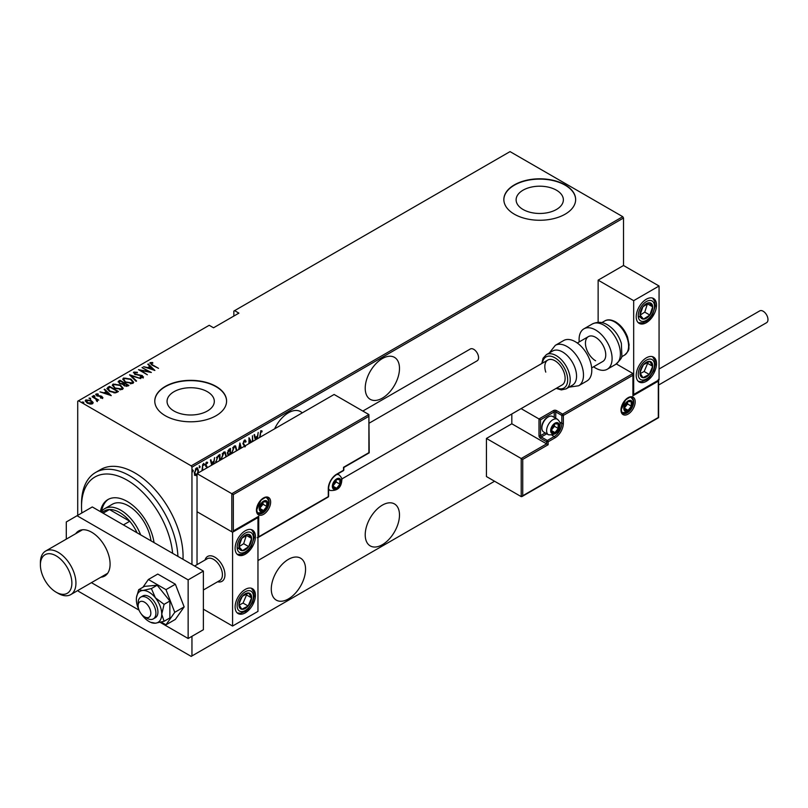 <?xml version="1.0" encoding="UTF-8"?>
<svg xmlns="http://www.w3.org/2000/svg" width="808" height="808" viewBox="0 0 808 808"><rect width="100%" height="100%" fill="white"/><g stroke="black" fill="none" stroke-linecap="round" stroke-linejoin="round"><path stroke-width="1.21" d="M382.356 358.56A24.23 13.989 120 0 0 366.519 379.922A24.23 13.989 120 0 0 370.236 399.334A24.23 13.989 120 0 0 382.356 398.132A24.23 13.989 120 0 0 398.182 376.781A24.23 13.989 120 0 0 394.466 357.358A24.23 13.989 120 0 0 382.356 358.56M382.356 505.131A24.23 13.989 120 0 0 366.519 526.483A24.23 13.989 120 0 0 370.236 545.905A24.23 13.989 120 0 0 382.356 544.703A24.23 13.989 120 0 0 398.182 523.352A24.23 13.989 120 0 0 394.466 503.929A24.23 13.989 120 0 0 382.356 505.131M302.222 412.888A24.23 13.989 120 0 0 300.536 411.595A24.23 13.989 120 0 0 288.426 412.797A24.23 13.989 120 0 0 274.619 428.826M288.426 559.358A24.23 13.989 120 0 0 272.589 580.72A24.23 13.989 120 0 0 276.306 600.132A24.23 13.989 120 0 0 288.426 598.93A24.23 13.989 120 0 0 304.252 577.579A24.23 13.989 120 0 0 300.536 558.156A24.23 13.989 120 0 0 288.426 559.358M173.983 411.009A23.624 13.635 0 0 0 199.727 413.959A23.624 13.635 0 0 0 214.312 401.364A23.624 13.635 0 0 0 207.393 391.718A23.624 13.635 0 0 0 181.648 388.759A23.624 13.635 0 0 0 167.064 401.364A23.624 13.635 0 0 0 173.983 411.009M523.039 209.474A23.624 13.635 0 0 0 548.784 212.433A23.624 13.635 0 0 0 563.368 199.828A23.624 13.635 0 0 0 556.449 190.193A23.624 13.635 0 0 0 530.705 187.234A23.624 13.635 0 0 0 516.12 199.828A23.624 13.635 0 0 0 523.039 209.474M514.363 214.201A35.905 20.725 0 0 0 553.48 218.685A35.905 20.725 0 0 0 575.65 199.536A35.905 20.725 0 0 0 565.135 184.881A35.905 20.725 0 0 0 526.008 180.386A35.905 20.725 0 0 0 503.849 199.536A35.905 20.725 0 0 0 514.363 214.201M575.65 199.687A35.905 20.725 0 0 0 565.135 185.173A35.905 20.725 0 0 0 526.119 180.659A35.905 20.725 0 0 0 503.849 199.687M165.297 415.726A35.905 20.725 0 0 0 204.424 420.221A35.905 20.725 0 0 0 226.583 401.071A35.905 20.725 0 0 0 216.069 386.406A35.905 20.725 0 0 0 176.952 381.921A35.905 20.725 0 0 0 154.782 401.071A35.905 20.725 0 0 0 165.297 415.726M226.583 401.212A35.905 20.725 0 0 0 216.069 386.709A35.905 20.725 0 0 0 177.063 382.184A35.905 20.725 0 0 0 154.782 401.212M77.719 515.363L77.719 401.212L78.477 400.778L191.193 465.852L622.756 216.685L623.524 218.008L623.524 265.499L598.132 280.154L598.132 322.331M197.031 475.215L194.89 475.387L194.344 473.034L196.394 467.994L197.465 467.903L198.445 470.67L197.909 473.639M201.95 470.781L202.667 464.499L202.667 470.367M206.979 467.872L205.394 464.964L206.555 462.125L207.676 462.489L205.848 464.661L207.444 467.61M206.858 467.105L205.586 466.014M206.555 462.125L207.676 462.489L207.171 462.196L206.898 462.954M207.363 463.368L205.899 462.873M205.343 464.368L207.444 467.408M215.655 462.55L218.342 455.449L219.978 454.51L219.978 460.368M228.209 455.621L227.381 453.147L229.048 449.268L230.462 448.46L230.462 454.318M238.613 449.612L239.915 442.996L241.329 448.046M240.834 448.329L239.966 444.945L239.107 449.329M252.439 441.623L252.439 435.764L252.894 441.36M250.934 442.501L249.369 439.714L249.369 443.4M248.915 443.663L249.016 437.744L251.51 442.168M259.62 437.481L260.853 430.644L262.125 431.098L261.853 432.048L260.812 431.714L260.075 437.219M260.853 430.644L262.125 431.098L261.62 430.805L261.348 431.724M261.853 432.048L260.812 431.714M623.524 218.008L191.951 467.165L191.951 564.489M191.951 636.31L191.951 655.945L494.557 481.245M255.338 439.956L254.035 434.845L254.53 434.553L255.267 437.421L257.479 436.138L258.207 432.431L257.409 438.764M244.925 446.955L242.986 443.733L244.481 440.097L245.258 440.057M244.481 440.097L246.066 441.431L245.622 442.198L244.471 441.158L243.44 443.491L245.43 446.38M245.107 441.905L244.46 440.855L243.551 441.239M231.502 453.712L234.209 446.026L235.593 445.935L236.926 450.581M221.008 459.51L223.725 452.076L225.119 451.985L226.442 456.641M211.706 465.145L210.413 460.035L210.908 459.742L211.635 462.61L213.857 461.328L214.585 457.621L213.777 463.954M203.404 463.358L204.374 464.236L203.919 465.358L203.919 463.651M199.192 465.792L200.162 466.671L199.697 467.792L199.697 466.085M192.355 469.731L193.324 470.62L192.87 471.741L192.87 470.024M622.756 216.685L510.04 151.611L233.845 311.08L233.845 316.059M91.243 400.647L93.011 402.293L92.577 403.788L90.001 404.03L87.143 403.02L85.244 400.788L85.85 399.899L91.243 400.647L93.172 402.909M92.233 396.354L98.728 400.101L97.313 399.809L97.354 401.021L96.677 401.152L96.091 399.213L92.233 396.88M97.354 401.606L97.354 401.021M102.606 397.99L100.647 398.051L100.414 397.546L101.828 397.526L101.495 396.698L96.728 395.789L96.011 394.041L98.01 393.9L98.303 394.425L96.819 394.496L97.152 395.506L100.737 395.95L101.919 396.415L102.606 397.99L102.909 397.536M101.717 398.152L101.495 396.698M95.657 394.556L98.01 394.486M96.819 394.496L97.152 396.001M107.908 387.295L109.545 386.355L118.433 391.486L117.362 392.102L115.372 392.88L109.555 391.355L106.898 388.507L109.545 386.355M120.028 380.305L128.916 385.436L127.917 386.012L124.089 385.679L122.786 384.244L119.473 383.537L118.614 381.113L120.028 380.305L120.432 381.124M118.059 381.901L120.028 380.891M129.593 374.781L140.764 378.599L131.249 375.801L136.582 381.002L136.087 381.295L129.593 374.952M142.016 367.61L151.359 372.478L140.814 370.468L147.369 374.781L138.481 369.65L149.005 371.65L142.016 367.61M151.066 363.176L152.621 364.923L158.53 368.337L152.076 365.135L150.197 362.62L152.49 362.479L152.894 363.034L150.874 363.459L151.268 364.65M149.813 363.166L150.197 362.62L150.197 363.216L152.49 363.065L152.49 362.479M78.477 400.778L209.222 325.291L213.534 327.785L238.916 313.13L234.603 310.636M154.883 370.438L143.612 366.691L147.682 367.63L149.904 366.347L147.783 364.277L148.278 363.994L154.883 370.438M134.724 372.609L135.199 374.074L142.329 375.558L143.147 377.477L140.279 377.397L140.158 376.831L142.289 376.922L141.915 375.841L134.734 374.326L133.825 372.074L137.35 372.286L137.35 372.801L134.724 372.609L134.482 373.407M143.511 376.912L143.147 377.477M141.592 377.649L142.289 377.508L141.915 375.841M133.391 372.71L133.825 372.074L133.825 372.66L135.603 372.468M130.926 379.093L133.663 382.234L132.936 383.376L125.503 382.275L122.786 379.134L123.553 378.003L130.926 379.093L130.926 379.639M120.442 385.143L123.19 388.284L122.452 389.426L115.019 388.325L112.312 385.184L113.07 384.063L120.442 385.143L120.442 385.689M111.262 395.627L99.98 391.88L104.05 392.819L106.272 391.537L104.151 389.466L104.646 389.183L111.262 395.627M93.374 396.152L94.566 396.314L94.566 395.728L94.849 396.415L93.657 396.253L93.374 395.566L94.849 396.415M89.153 398.576L90.355 398.748L90.355 398.162L90.637 398.849L89.446 398.687L89.153 397.99L90.637 398.849M82.325 402.525L83.517 402.687L83.517 402.101L83.8 402.798L82.608 402.636L82.325 401.94L83.8 402.798M191.951 655.945L191.193 656.389L78.477 591.315L77.972 590.426M191.951 467.165L191.193 465.852M147.824 368.135L149.904 366.347M148.157 364.65L148.278 363.994M148.278 364.58L154.126 370.286M148.823 368.014L153.116 369.478L150.581 367.004L148.823 368.478M142.471 367.872L142.471 367.347M149.005 371.71L150.005 372.286M140.814 371.003L140.814 370.468M139.814 370.418L140.814 370.62M137.35 372.801L137.35 372.286M134.724 373.195L135.199 374.659M143.147 378.063L142.329 375.558M142.289 377.508L141.915 376.427L142.289 377.508M130.239 375.589L131.249 375.932M136.209 381.224L131.249 375.801M131.351 379.942L133.633 382.517M122.826 379.447L123.553 378.003M123.553 378.588L125.897 378.154M123.856 379.851L125.099 382.043M130.341 383.82L131.997 383.446L132.593 382.144M125.957 382.012L131.997 382.861L132.623 381.851L130.472 379.366L124.483 378.518L123.816 379.548L125.957 382.527M131.997 383.446L131.997 382.861M123.786 383.063L124.644 383.558M127.543 385.234L128.401 385.729M122.23 384.295L123.786 383.002L120.483 381.093L119.806 381.487L119.089 382.255L119.927 383.275L122.422 383.669L123.786 383.002M119.18 382.568L119.493 383.548M126.169 386.386L127.543 385.174L124.695 383.527L123.806 384.749M124.392 384.295L124.533 385.992M126.917 386.113L127.543 385.174M124.533 385.901L126.917 385.527M124.392 383.709L124.533 385.406M122.422 384.255L122.422 383.669M120.867 385.992L123.149 388.567M112.342 385.497L113.07 384.063M113.07 384.648L115.423 384.204M113.373 385.901L114.625 388.093M119.867 389.87L121.523 389.496L122.109 388.194M115.473 388.072L121.523 388.911L122.149 387.901L119.988 385.416L113.999 384.568L113.332 385.598L115.473 388.577M121.523 389.496L121.523 388.911M117.069 391.284L117.928 391.779M106.949 388.83L107.908 387.88M113.989 392.9L116.695 392.021L117.069 391.224L109.999 387.143L107.989 388.911L109.11 391.092M114.807 392.829L117.069 391.224M110.009 391.607L110.009 391.092L114.807 392.244M108.09 388.507L110.009 391.092M104.192 393.324L106.272 391.537M104.535 389.84L104.646 389.183M104.646 389.769L110.494 395.476M105.202 393.203L109.484 394.668L106.949 392.193L105.202 393.658M101.828 398.112L101.495 397.284L101.828 398.112M96.819 395.082L97.152 396.092L96.819 395.082M99.172 396.385L99.172 395.829M101.818 396.95L101.919 396.415M101.919 397.011L102.606 398.576M94.566 396.314L94.849 397.001M95.778 398.98L97.313 399.869M96.637 401.101L96.091 399.798M90.355 398.748L90.637 399.435M85.284 401.091L85.85 399.899M85.85 400.485L87.304 400.132M86.224 401.394L86.648 400.364L87.597 402.748L92.183 402.909M86.648 400.95L87.597 403.333M91.132 404.131L92.233 403.222M87.597 403.263L87.597 402.748M91.779 403.909L90.789 400.909L86.648 400.364M83.517 402.687L83.8 403.384M261.337 431.755L260.661 431.371L261.337 431.755M254.156 434.775L255.267 437.421M257.338 436.229L257.136 437.269M256.914 439.047L256.742 437.037L254.985 438.047L255.459 439.885M254.985 438.047L255.833 439.663M257.247 437.33L255.5 438.34M248.915 438.168L251.248 442.319M244.996 439.966L246.066 441.431M242.935 443.198L243.632 444.39M243.127 444.097L244.925 446.087M239.784 443.673L240.946 448.258M235.34 445.824L236.431 449.056M235.128 446.885L233.724 446.774L232.643 447.895M231.492 452.48L231.967 453.45M233.724 446.774L234.229 447.066L231.936 452.743M236.461 450.854L235.401 446.996L234.229 447.066M229.947 448.753L229.947 449.743M229.947 453.621L229.947 454.611M227.331 452.591L228.23 453.904M227.401 452.631L228.088 453.904M228.735 454.197L229.997 453.591L229.997 449.773L227.917 450.622M229.957 454.611L228.401 455.146M228.816 449.864L229.331 450.157L227.836 452.884M229.997 449.773L229.331 450.157M224.856 451.874L225.957 455.106M224.654 452.935L223.24 452.823L222.16 453.945M221.018 458.53L221.483 459.5M223.24 452.823L223.745 453.116L221.463 458.793M225.988 456.904L224.917 453.046L223.745 453.116M219.473 454.803L219.473 455.793M219.523 460.631L219.523 455.823L218.402 455.884L216.453 457.641M215.655 461.489L216.14 462.59M216.877 457.025L217.382 457.318L216.11 461.742M219.523 455.823L217.382 457.318M210.524 459.964L211.635 462.61M213.716 461.419L213.504 462.449M213.282 464.236L213.11 462.226L211.363 463.236L211.827 465.075M211.363 463.236L212.211 464.853M213.615 462.519L211.868 463.529M206.353 466.812L205.787 466.357L206.353 466.812M206.858 463.075L206.05 462.752L206.858 463.075M206.08 465.428L206.757 466.065M203.868 463.944L203.404 465.065M202.151 469.468L202.151 470.66M199.647 466.378L199.192 467.499M196.899 474.397L195.889 475.457L196.394 475.75M195.889 475.457L194.385 475.094M197.203 467.802L197.94 470.165M196.99 468.761L195.364 469.074M194.294 472.468L195.889 474.538M194.364 472.508L196.394 474.831L195.334 474.68M195.889 468.62L196.394 468.913L194.799 472.761M197.506 473.347L197.99 470.923L196.758 468.559M196.394 474.831L197.031 474.225M192.819 470.327L192.355 471.448M172.629 553.329A64.62 37.309 -120 0 0 129.987 481.911A64.62 37.309 -120 0 0 81.527 506.596A64.62 37.309 -120 0 0 81.84 512.979M81.527 506.596L81.527 503.667A68.215 39.38 60 0 1 95.657 472.438A68.215 39.38 60 0 1 132.674 477.599A68.215 39.38 60 0 1 177.922 556.389M151.015 540.855A32.31 18.655 -120 0 0 129.876 506.707A32.31 18.655 -120 0 0 112.332 504.263L104.717 508.656A32.31 18.655 60 0 1 120.877 510.262A32.31 18.655 60 0 1 140.663 534.876M154.035 542.592A38.592 22.281 -120 0 0 128.876 502.475A38.592 22.281 -120 0 0 107.929 499.556A38.592 22.281 -120 0 0 100.404 511.636M108.565 499.203A38.592 22.281 -120 0 0 101.596 511.353M183.002 559.318A68.215 39.38 -120 0 0 137.754 474.67A68.215 39.38 -120 0 0 100.727 469.509L95.657 472.438M137.057 532.795A30.512 17.614 -120 0 0 129.755 521.251A30.512 17.614 -120 0 0 119.604 512.454A30.512 17.614 -120 0 0 109.454 509.525A30.512 17.614 -120 0 0 104.343 510.949L101.778 512.423M123.412 524.917L129.755 521.251L109.454 509.525L103.101 513.191M101.091 512.03A32.31 18.655 60 0 1 104.717 508.656M205.04 560.015A14.362 8.292 60 0 1 207.626 556.449A14.362 8.292 60 0 1 214.807 557.156A14.362 8.292 60 0 1 224.18 569.812A14.362 8.292 60 0 1 221.988 581.326A14.362 8.292 60 0 1 217.605 581.78A14.362 8.292 60 0 0 221.988 581.326A14.362 8.292 60 0 0 224.806 576.66A14.362 8.292 60 0 0 219.473 561.176A14.362 8.292 60 0 0 207.626 556.449A14.362 8.292 60 0 0 205.04 560.015M245.268 530.775A14.362 8.292 -60 0 1 252.45 530.068A14.362 8.292 -60 0 1 254.651 541.572A14.362 8.292 -60 0 1 245.268 554.227A14.362 8.292 -60 0 1 238.087 554.945A14.362 8.292 -60 0 1 235.886 543.43A14.362 8.292 -60 0 1 245.268 530.775M245.268 612.858A14.362 8.292 120 0 0 254.651 600.203A14.362 8.292 120 0 0 252.45 588.699A14.362 8.292 120 0 0 245.268 589.406A14.362 8.292 120 0 0 235.886 602.061A14.362 8.292 120 0 0 238.087 613.565A14.362 8.292 120 0 0 245.268 612.858M232.573 626.048L232.573 532.24L257.964 517.585L257.964 611.393L232.573 626.048L203.384 609.192M232.573 532.24L197.031 511.727L197.031 564.64M646.37 381.285A14.362 8.292 -60 0 1 639.189 381.992A14.362 8.292 -60 0 1 636.987 370.488A14.362 8.292 -60 0 1 646.37 357.833A14.362 8.292 -60 0 1 653.551 357.116A14.362 8.292 -60 0 1 655.753 368.63A14.362 8.292 -60 0 1 646.37 381.285M646.37 299.202A14.362 8.292 120 0 0 636.987 311.858A14.362 8.292 120 0 0 639.189 323.372A14.362 8.292 120 0 0 646.37 322.655A14.362 8.292 120 0 0 655.753 309.999A14.362 8.292 120 0 0 653.551 298.495A14.362 8.292 120 0 0 646.37 299.202M633.674 300.667L659.065 286.012L659.065 379.821L633.674 394.476L633.674 300.667L598.132 280.154M659.065 286.012L623.524 265.499M138.229 604.626A8.979 5.181 -120 0 0 138.138 605.818A8.979 5.181 -120 0 0 144.481 616.817A8.979 5.181 -120 0 0 150.743 614.343A8.979 5.181 -120 0 0 145.561 602.889A8.979 5.181 -120 0 0 138.229 604.626M138.138 605.818L138.138 602.889A12.564 7.252 60 0 1 138.269 601.223A12.564 7.252 60 0 1 140.743 597.142A12.564 7.252 60 0 1 151.106 601.273A12.564 7.252 60 0 1 155.782 614.817A12.564 7.252 60 0 1 153.308 618.898A12.564 7.252 60 0 1 147.026 618.282L144.481 616.817M203.384 589.991L219.816 580.498A12.564 7.252 -120 0 0 222.291 576.417A12.564 7.252 -120 0 0 217.625 562.873A12.564 7.252 -120 0 0 207.252 558.742L194.617 566.024M511.817 413.989L511.817 423.786L546.602 443.865L521.21 458.52L486.436 438.441L486.436 476.548L521.21 496.627L521.21 458.52L522.736 459.399L522.736 495.748L521.21 496.627L521.978 496.556L658.611 417.665L658.611 380.073M511.817 423.786L486.436 438.441M522.736 495.748L658.298 417.484L658.298 381.134L632.916 395.789L632.916 373.518L616.352 363.954M632.916 375.276L563.358 415.433L563.358 423.352A11.847 6.838 -60 0 1 554.975 437.855L548.127 441.814L548.127 444.743L546.602 443.865L546.602 441.814L540.512 438.3A2.151 1.242 -120 0 1 538.986 435.663L538.986 418.948L521.099 408.626M658.298 381.134L658.298 379.376M632.916 395.789L632.916 394.031M559.762 422.15L561.833 423.352L561.833 415.433A1.081 0.626 0 0 0 563.358 415.433A1.081 0.626 -120 0 0 562.59 414.11L556.5 410.595A2.151 1.242 0 0 0 553.45 410.595L538.986 418.948L540.512 419.827L540.512 435.663L545.238 432.926M633.23 394.728L632.916 373.518L562.59 414.11A1.081 0.626 -60 0 0 561.833 415.433L555.742 411.918L555.742 418.261M368.892 416.312L233.33 494.577L233.33 530.927L258.722 516.272L258.722 536.785L328.28 496.627L328.28 488.719A11.847 6.838 -60 0 1 336.653 474.205L343.511 470.246L343.511 467.317L368.892 452.662L368.892 414.555L334.118 394.476L197.031 473.619L197.031 511.727L231.815 531.805L231.815 493.698L197.031 473.619M336.653 474.205A1.081 0.626 -120 0 1 336.431 474.7L343.289 470.741A1.081 1.081 0 0 0 343.824 469.812L343.824 467.499L369.216 452.844L368.892 414.555L231.815 493.698L233.33 494.577M233.33 530.927L257.964 517.069M258.722 516.272L257.197 517.15M258.722 536.785L257.197 537.663M340.461 481.679A5.383 3.111 120 0 0 339.956 479.78A5.383 3.111 120 0 0 336.653 479.477A5.383 3.111 120 0 0 333.361 483.588A5.383 3.111 120 0 0 333.361 487.981A5.383 3.111 120 0 0 336.653 488.274A5.383 3.111 120 0 0 339.956 484.174A5.383 3.111 120 0 0 340.461 481.679M339.784 481.871L339.956 479.78L336.653 479.477L333.361 483.588L333.361 487.981L336.653 488.274L339.956 484.174L339.784 481.871M333.189 485.648L336.148 481.972L336.148 479.982M333.199 486.285L336.653 488.274M336.148 481.972L339.956 484.174M337.663 478.447L339.956 479.78M558.783 425.988A5.383 3.111 120 0 0 558.278 424.079A5.383 3.111 120 0 0 554.975 423.786A5.383 3.111 120 0 0 551.682 427.886A5.383 3.111 120 0 0 551.682 432.29A5.383 3.111 120 0 0 554.975 432.583A5.383 3.111 120 0 0 558.278 428.482A5.383 3.111 120 0 0 558.783 425.988M558.106 426.18L558.278 424.079L554.975 423.786L551.682 427.886L551.682 432.29L554.975 432.583L558.278 428.482L558.106 426.18M541.875 427.947L541.875 426.957A7.757 4.474 -60 0 1 547.359 417.453L548.228 416.958A8.979 5.181 120 0 0 541.875 427.947A8.979 5.181 120 0 0 543.734 432.058L548.46 434.785A8.979 5.181 -60 0 1 546.602 430.674A8.979 5.181 -60 0 1 550.521 421.645A8.979 5.181 -60 0 1 557.429 419.241C559.671 421.443 560.57 423.2 560.136 424.523C559.611 431.866 555.722 435.29 548.46 434.785M557.429 419.241L552.712 416.514A8.979 5.181 120 0 0 548.228 416.958M551.51 429.957L554.47 426.281L554.47 424.281M551.521 430.583L554.975 432.583M554.47 426.281L558.278 428.482M555.985 422.756L558.278 424.079M631.896 403.707A5.383 3.111 120 0 0 631.391 401.808A5.383 3.111 120 0 0 628.089 401.505A5.383 3.111 120 0 0 624.796 405.616A5.383 3.111 120 0 0 624.796 410.01A5.383 3.111 120 0 0 628.089 410.302A5.383 3.111 120 0 0 631.391 406.202A5.383 3.111 120 0 0 631.896 403.707M631.22 403.899L631.391 401.808L628.089 401.505L624.796 405.616L624.796 410.01L628.089 410.302L631.391 406.202L631.22 403.899M624.624 407.686L627.584 404L627.584 402.01M624.635 408.313L628.089 410.302M627.584 404L631.391 406.202M629.099 400.475L631.391 401.808M267.357 503.96A5.383 3.111 120 0 0 266.842 502.051A5.383 3.111 120 0 0 263.539 501.758A5.383 3.111 120 0 0 260.247 505.859A5.383 3.111 120 0 0 260.247 510.262A5.383 3.111 120 0 0 263.539 510.555A5.383 3.111 120 0 0 266.842 506.454A5.383 3.111 120 0 0 267.357 503.96M266.67 504.152L266.842 502.051L263.539 501.758L260.247 505.859L260.247 510.262L263.539 510.555L266.842 506.454L266.67 504.152M260.075 507.929L263.034 504.253L263.034 502.253M260.085 508.555L263.539 510.555M263.034 504.253L266.842 506.454M264.549 500.728L266.842 502.051M239.956 600.192A8.979 5.181 120 0 0 238.926 604.384A8.979 5.181 120 0 0 241.794 609.272A8.979 5.181 120 0 0 248.137 606.02A8.979 5.181 120 0 0 251.601 597.88A8.979 5.181 120 0 0 248.733 592.991A8.979 5.181 120 0 0 242.4 596.243A8.979 5.181 120 0 0 239.956 600.192M240.491 600.223L238.926 604.384L241.794 609.272L248.137 606.02L251.601 597.88L248.733 592.991L242.4 596.243L240.491 600.223M239.259 605.03L243.056 603.081L246.531 594.94L246.076 594.183M243.056 603.081L248.137 606.02M246.531 594.94L251.601 597.88M641.057 368.62A8.979 5.181 120 0 0 640.027 372.811A8.979 5.181 120 0 0 642.895 377.7A8.979 5.181 120 0 0 649.238 374.437A8.979 5.181 120 0 0 652.702 366.307A8.979 5.181 120 0 0 649.834 361.418A8.979 5.181 120 0 0 643.501 364.671A8.979 5.181 120 0 0 641.057 368.62M641.592 368.64L640.027 372.811L642.895 377.7L649.238 374.437L652.702 366.307L649.834 361.418L643.501 364.671L641.592 368.64M640.36 373.458L644.158 371.508L647.622 363.368L647.178 362.61M644.158 371.508L649.238 374.437M647.622 363.368L652.702 366.307M651.682 303.859A8.979 5.181 120 0 0 649.238 302.737A8.979 5.181 120 0 0 642.895 306.798A8.979 5.181 120 0 0 640.027 314.989A8.979 5.181 120 0 0 643.501 319.12A8.979 5.181 120 0 0 649.834 315.059A8.979 5.181 120 0 0 652.702 306.868A8.979 5.181 120 0 0 651.682 303.859M650.804 304.707L649.238 302.737L642.895 306.798L640.027 314.989L643.501 319.12L649.834 315.059L652.702 306.868L650.804 304.707M640.118 315.11L644.764 312.13L647.45 303.727M638.421 316.191L643.501 319.12M644.764 312.13L649.834 315.059M647.622 303.939L652.702 306.868M250.581 535.431A8.979 5.181 120 0 0 248.137 534.31A8.979 5.181 120 0 0 241.794 538.37A8.979 5.181 120 0 0 238.926 546.562A8.979 5.181 120 0 0 242.4 550.692A8.979 5.181 120 0 0 248.733 546.632A8.979 5.181 120 0 0 251.601 538.441A8.979 5.181 120 0 0 250.581 535.431M249.702 536.28L248.137 534.31L241.794 538.37L238.926 546.562L242.4 550.692L248.733 546.632L251.601 538.441L249.702 536.28M239.017 546.683L243.662 543.703L246.349 535.3M237.32 547.763L242.4 550.692M243.662 543.703L248.733 546.632M246.531 535.512L251.601 538.441M595.597 360.762A14.362 8.292 60 0 1 586.214 348.107A14.362 8.292 60 0 1 588.416 336.603A14.362 8.292 60 0 1 595.597 337.31A14.362 8.292 60 0 1 604.98 349.965A14.362 8.292 60 0 1 602.778 361.479L591.668 367.892M579.215 341.915A23.331 13.473 60 0 1 583.932 328.826A23.331 13.473 60 0 1 595.597 329.987A23.331 13.473 60 0 1 610.838 350.551A23.331 13.473 60 0 1 607.263 369.246A23.331 13.473 60 0 1 595.597 368.094A23.331 13.473 60 0 1 593.577 366.781M566.115 388.86L572.468 385.194A19.745 11.403 -120 0 0 575.245 368.589A19.745 11.403 -120 0 0 552.722 350.995L546.37 354.651A19.745 11.403 60 0 1 568.903 372.246A19.745 11.403 60 0 1 566.115 388.86L561.378 389.921L556.136 388.396M257.964 560.55L562.156 384.921A14.362 8.292 -120 0 0 564.176 372.852A14.362 8.292 -120 0 0 547.794 360.055A14.362 8.292 -120 0 0 545.774 372.124M578.659 385.759L586.951 380.972A23.331 13.473 -120 0 0 590.244 361.348A23.331 13.473 -120 0 0 563.62 340.552L555.318 345.339A23.331 13.473 60 0 1 581.942 366.135A23.331 13.473 60 0 1 578.659 385.759L569.054 387.163M659.065 369.014L759.732 310.888A6.817 3.939 60 0 1 763.146 311.221A6.817 3.939 60 0 1 767.6 317.231A6.817 3.939 60 0 1 766.55 322.705L658.611 385.022M362.832 411.05L470.327 348.995A6.817 3.939 60 0 1 475.589 350.824A6.817 3.939 60 0 1 478.568 357.681A6.817 3.939 60 0 1 477.154 360.802L369.216 423.129M151.389 622.423L155.399 623.2L164.085 621.281L161.741 614.171A17.948 10.363 -120 0 0 155.399 597.819A17.948 10.363 -120 0 0 149.056 592.193A17.948 10.363 -120 0 0 142.703 590.486L138.703 589.709L144.481 586.366L157.176 585.234L169.872 601.021L164.085 604.364L155.399 597.819L151.389 588.567L142.703 590.486A17.948 10.363 -120 0 0 136.501 597.405A17.948 10.363 -120 0 0 136.36 599.516A17.948 10.363 -120 0 0 138.966 609.919M153.308 618.898L155.338 617.726A12.564 7.252 -120 0 0 157.257 607.656A12.564 7.252 -120 0 0 149.056 596.587A12.564 7.252 -120 0 0 142.774 595.961L140.743 597.142M151.389 588.567L157.176 585.234M138.703 589.709L136.501 597.405M164.085 621.281L169.872 617.948L169.872 601.021M141.349 614.05A17.948 10.363 -120 0 0 142.703 615.878A17.948 10.363 -120 0 0 150.955 622.433A17.948 10.363 -120 0 0 155.399 623.2A17.948 10.363 -120 0 0 161.741 614.171L164.085 604.364M161.216 622.079L165.973 624.826L175.366 619.403L184.153 606.889L175.366 584.224L157.772 574.064L148.379 579.487L142.915 587.275M165.973 624.826L174.76 612.312L184.153 606.889M174.76 612.312L165.973 589.648L175.366 584.224M165.973 589.648L148.379 579.487M100.859 577.215A26.028 15.029 -120 0 0 104.697 576.043A26.028 15.029 -120 0 0 108.686 555.177A26.028 15.029 -120 0 0 91.678 532.24A26.028 15.029 -120 0 0 78.669 530.957A26.028 15.029 -120 0 0 75.73 533.684M160.146 622.342L188.143 638.502L188.143 579.881L77.053 515.736L66.296 521.958L66.296 539.138M91.425 582.659L139.067 610.171M188.143 638.502L203.384 629.715L203.384 571.084L92.294 506.949L77.053 515.736M188.143 579.881L203.384 571.084M59.57 593.739A22.26 12.847 -120 0 0 71.498 578.922A22.26 12.847 -120 0 0 52.702 554.298A22.26 12.847 -120 0 0 40.4 564.933A22.26 12.847 -120 0 0 56.136 592.193A22.26 12.847 -120 0 0 59.57 593.739M40.4 564.933L40.4 562.58A25.129 14.514 60 0 1 45.602 551.076A25.129 14.514 60 0 1 54.298 550.581A25.129 14.514 60 0 1 73.74 571.953A25.129 14.514 60 0 1 70.74 594.607A25.129 14.514 60 0 1 62.044 595.112A25.129 14.514 60 0 1 58.166 593.365L56.136 592.193M152.621 365.448L152.621 364.923M138.623 375.255L138.623 374.74M123.483 383.76L123.483 383.174M116.695 392.021L116.695 391.436M244.067 445.188L244.572 445.481M218.402 455.884L218.907 456.177M635.199 401.798A10.05 5.808 -60 0 1 628.089 414.11A10.05 5.808 -60 0 1 620.978 410.01A10.05 5.808 -60 0 1 628.089 397.698A10.05 5.808 -60 0 1 635.199 401.798M622.837 413.241A8.979 5.181 120 0 0 629.755 410.838A8.979 5.181 120 0 0 633.674 401.798A8.979 5.181 120 0 0 631.816 397.698C631.543 396.375 629.432 397.183 625.463 400.122L621.302 409.575C621.746 412.221 622.261 413.444 622.837 413.241M548.127 444.743L522.736 459.399M552.147 435.34L554.217 436.542A10.767 6.222 120 0 0 561.833 423.352A1.081 0.626 0 0 0 563.358 423.352M546.764 433.805L541.269 436.976L547.359 440.491L554.217 436.542A1.081 0.626 60 0 1 554.975 437.855M554.217 417.382L554.217 411.918L540.512 419.827M546.602 441.814A1.081 0.626 0 0 0 548.127 441.814A1.081 0.626 60 0 0 547.359 440.491A1.081 0.626 120 0 0 546.602 441.814M540.512 438.3A1.081 0.626 -60 0 1 541.269 436.976A1.081 0.626 60 0 1 540.512 435.663A1.081 0.626 0 0 1 538.986 435.663M553.45 410.595A1.081 0.626 60 0 1 554.217 411.918A1.081 0.626 180 0 1 555.742 411.918A1.081 0.626 120 0 1 556.5 410.595M256.439 510.262A10.05 5.808 -60 0 1 263.539 497.95A10.05 5.808 -60 0 1 270.65 502.051A10.05 5.808 -60 0 1 263.539 514.363A10.05 5.808 -60 0 1 256.439 510.262M269.125 502.051A8.979 5.181 120 0 0 267.266 497.94C267.004 496.627 264.883 497.435 260.913 500.364L256.752 509.818C257.207 512.484 257.722 513.706 258.297 513.484A8.979 5.181 120 0 0 265.216 511.08A8.979 5.181 120 0 0 269.125 502.051M343.824 469.812A1.081 0.626 180 0 1 343.511 470.246A1.081 0.626 -120 0 1 343.289 470.741M336.431 474.7C331.694 477.993 329.088 482.528 328.593 488.274A1.081 0.626 180 0 1 328.28 488.719M328.058 497.122A1.081 1.081 0 0 0 328.593 496.193A1.081 0.626 180 0 1 328.28 496.627A1.081 0.626 60 0 1 328.058 497.122L257.964 537.593M340.976 481.386A6.1 3.525 120 0 0 336.653 478.892A6.1 3.525 120 0 0 332.341 486.365A6.1 3.525 120 0 0 336.653 488.86A6.1 3.525 120 0 0 340.976 481.386M336.603 474.599A8.979 5.181 -60 0 1 339.118 474.932C341.35 477.134 342.249 478.902 341.814 480.215C341.289 487.557 337.401 490.981 330.139 490.476A8.979 5.181 -60 0 1 328.593 488.466M559.298 425.695A6.1 3.525 120 0 0 554.975 423.2A6.1 3.525 120 0 0 550.662 430.674A6.1 3.525 120 0 0 554.975 433.169A6.1 3.525 120 0 0 559.298 425.695M632.401 403.414A6.1 3.525 120 0 0 628.089 400.919A6.1 3.525 120 0 0 623.776 408.394A6.1 3.525 120 0 0 628.089 410.888A6.1 3.525 120 0 0 632.401 403.414M267.862 503.667A6.1 3.525 120 0 0 263.539 501.172A6.1 3.525 120 0 0 259.227 508.646A6.1 3.525 120 0 0 263.539 511.141A6.1 3.525 120 0 0 267.862 503.667M238.461 599.93A11.484 6.636 120 0 0 240.824 611.545A11.484 6.636 120 0 0 252.066 602.334A11.484 6.636 120 0 0 249.712 590.709A11.484 6.636 120 0 0 238.461 599.93M639.562 368.357A11.484 6.636 120 0 0 641.926 379.972A11.484 6.636 120 0 0 653.167 370.761A11.484 6.636 120 0 0 650.814 359.136A11.484 6.636 120 0 0 639.562 368.357M653.167 301.869A11.484 6.636 120 0 0 641.926 305.646A11.484 6.636 120 0 0 639.562 319.988A11.484 6.636 120 0 0 650.814 316.221A11.484 6.636 120 0 0 653.167 301.869M252.066 533.452A11.484 6.636 120 0 0 240.824 537.219A11.484 6.636 120 0 0 238.461 551.561A11.484 6.636 120 0 0 249.712 547.794A11.484 6.636 120 0 0 252.066 533.452M592.224 324.038C597.476 321.554 602.566 321.816 607.485 324.836C614.161 329.038 618.787 335.209 621.362 343.36L621.867 355.853C622.402 357.176 620.302 360.055 615.555 364.459A23.331 13.473 -120 0 0 619.14 345.753A23.331 13.473 -120 0 0 603.889 325.19A23.331 13.473 -120 0 0 592.224 324.038L583.932 328.826M604.758 320.948C607.596 319.241 611.191 319.534 615.534 321.837C620.938 325.18 624.948 330.28 627.563 337.118L629.119 344.935C628.22 348.743 630.775 349.248 624.503 355.146A19.745 11.403 -120 0 0 627.533 339.32A19.745 11.403 -120 0 0 614.635 321.927A19.745 11.403 -120 0 0 604.758 320.948L601.829 322.634M556.773 388.032A17.948 10.363 -120 0 0 566.479 372.932A17.948 10.363 -120 0 0 553.116 356.914A17.948 10.363 -120 0 0 542.41 363.166M142.531 376.568L142.531 377.164M123.816 379.548L123.816 380.134M132.623 381.851L132.623 382.436M119.089 382.255L119.089 382.841M113.332 385.598L113.332 386.184M122.149 387.901L122.149 388.486M101.98 397.284L101.98 397.869M96.596 394.819L96.596 395.405M261.499 431.805L260.984 431.512M235.401 446.996L234.886 446.703M224.917 453.046L224.412 452.753M207.03 463.024L206.525 462.731M206.323 465.59L205.818 465.297M588.416 336.603L577.306 343.016M547.794 360.055L341.723 479.023M328.593 496.193L328.593 488.274M337.572 474.044L339.118 474.932M328.593 489.587L330.139 490.476M621.574 412.504C628.826 413.009 632.725 409.595 633.25 402.243C633.684 400.93 632.785 399.162 630.543 396.96M257.025 512.757C264.287 513.262 268.175 509.838 268.7 502.495C269.135 501.172 268.236 499.415 266.004 497.213M237.219 612.929L240.481 613.272L245.42 611.363L248.389 608.838L252.682 602.293L254.197 596.183L253.863 592.294L251.46 588.264M638.32 381.356L641.582 381.699L646.521 379.79L649.491 377.265L653.783 370.721L655.298 364.61L654.965 360.721L652.561 356.692M638.32 322.725L642.986 322.806L646.501 321.17L649.47 318.665L652.591 314.464L655.308 305.949L654.662 301.142L652.561 298.061M237.219 554.298L241.885 554.379L245.4 552.743L248.369 550.248L251.49 546.036L254.207 537.522L253.561 532.714L251.46 529.634M624.503 355.146L621.574 356.833M615.555 364.459L607.263 369.246M546.37 354.651L543.077 358.227L541.784 363.529M555.318 345.339L549.299 352.965M203.384 594.981L203.384 593.193M150.955 622.433L152.207 622.938M107.636 573.306L70.74 594.607M82.507 529.775L45.602 551.076"/></g></svg>
